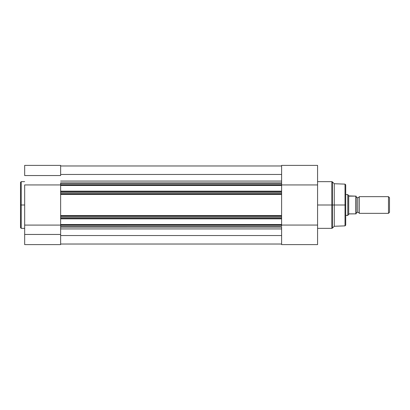 <?xml version="1.0" encoding="UTF-8"?>
<svg xmlns="http://www.w3.org/2000/svg" width="410" height="410" viewBox="0 0 410 410"><rect width="100%" height="100%" fill="white"/><g stroke="black" fill="none" stroke-linecap="round" stroke-linejoin="round"><path stroke-width="0.61" d="M21.228 228.349L20.5 227.622L20.5 205L20.5 227.622L20.5 205L21.228 205L21.228 228.349L21.228 181.65L20.5 182.378L20.5 205L20.5 182.378L20.5 205L21.228 205L21.228 181.65L21.228 205L24.672 205L21.228 205L21.228 228.349L24.672 228.349M60.634 227.13L60.634 226.11L60.634 227.15L281.614 227.15L60.634 227.13L60.634 244.611L24.672 244.611L60.634 244.611L60.634 234.448L24.672 234.448L24.672 244.611L24.672 234.448L60.634 234.448L60.634 227.663M24.672 184.936L60.634 184.936L24.672 184.936L24.672 234.448L24.672 184.936M60.634 175.552L24.672 175.552L60.634 175.552L60.634 165.394L60.634 175.552M24.672 165.394L24.672 175.552L24.672 165.389L60.634 165.389M60.634 225.09L24.672 225.09L60.634 225.09M60.634 226.11L60.634 182.85L60.634 183.89L281.614 183.89L281.614 182.85L60.634 182.85L281.614 182.85L281.614 184.961L281.614 183.89L60.634 183.89L60.634 185.484L281.614 185.484L281.614 184.961L60.634 184.961L281.614 184.961L281.614 191.162L281.614 185.484L60.634 185.484L60.634 191.162L281.614 191.162L60.634 191.162L60.634 191.685L281.614 191.685L281.614 192.751L281.614 191.685L60.634 191.685L60.634 193.797L281.614 193.797L281.614 192.751L60.634 192.751L281.614 192.751L281.614 193.797L60.634 193.797L60.634 215.532L281.614 215.532L281.614 193.807L281.614 194.468L60.634 194.468L281.614 194.468L281.614 216.203L281.614 215.532L60.634 215.532L60.634 217.249L281.614 217.249L281.614 216.203L60.634 216.203L281.614 216.203L281.614 218.315L281.614 217.249L60.634 217.249L60.634 224.516L281.614 224.516L281.614 218.315L60.634 218.315L281.614 218.315L281.614 224.516L60.634 224.516L60.634 225.039L281.614 225.039L281.614 224.516L281.614 226.11L281.614 225.039L60.634 225.039L60.634 226.11L281.614 226.11L60.634 226.11M281.614 227.13L281.614 244.611L317.576 244.611L317.576 165.404M281.614 244.027L60.634 244.027L281.614 244.027M281.614 235.55L60.634 235.55L281.614 235.55M60.634 228.929L281.614 228.929L60.634 228.929M60.634 218.837L281.614 218.837L60.634 218.837M60.634 181.071L281.614 181.071L60.634 181.071M281.614 174.45L60.634 174.45L281.614 174.45M281.614 165.973L60.634 165.973L281.614 165.973M345.722 205L345.722 184.854L345.722 205L345.722 184.854L345.015 184.126L345.015 205L345.015 184.126L345.015 205L345.722 205L345.722 225.146L345.722 205L334.252 205L345.015 205L345.015 225.874L345.015 205L345.015 225.874L345.722 225.146L345.722 205M332.382 228.134L331.869 228.349L331.869 205L317.576 205L331.869 205L331.869 181.65L331.869 205L332.382 205L332.382 181.866L332.382 205L334.252 205L334.252 183.736L334.252 205L332.382 205L332.382 228.134L334.252 226.264L334.252 205L334.252 226.264L345.015 225.874M331.869 181.65L332.382 181.866L332.382 228.134L332.382 205L331.869 205L331.869 181.65L317.576 181.65M281.614 165.414L281.614 182.901M281.614 226.94L281.614 244.611L317.576 244.611L317.576 165.389L281.614 165.389L281.614 182.85M281.614 184.936L317.576 184.936L281.614 184.936M281.614 225.064L317.576 225.064L281.614 225.064M331.869 205L331.869 228.349L331.869 205M359.273 196.662A1.696 1.696 0 0 1 357.71 197.702A1.696 1.696 0 0 0 359.273 196.662L359.273 213.338A1.696 1.696 0 0 0 357.71 212.298A1.696 1.696 0 0 1 359.273 213.338L388.485 213.338L359.273 213.338L359.273 196.662L388.485 196.662L389.5 197.676L388.485 196.662L388.485 213.338L389.5 212.324L388.485 213.338L388.485 196.662L359.273 196.662M357.71 212.298L357.71 197.702L357.71 212.298A1.696 1.696 0 0 0 356.146 213.338A1.696 1.696 0 0 1 357.71 212.298M356.146 196.662A1.696 1.696 0 0 0 357.71 197.702A1.696 1.696 0 0 1 356.146 196.662M348.039 194.914L348.321 195.324L347.803 194.576L345.722 194.576L347.803 194.576L347.803 215.424L345.722 215.424L347.864 215.337M356.146 213.861L356.146 196.139L355.998 213.861M347.864 194.663L347.803 215.424L348.848 213.912L355.926 213.861L355.885 196.139M348.715 195.893L355.834 196.139L349.161 196.139L348.321 195.324L348.715 195.893L348.715 214.107L348.715 195.893M348.039 215.086L349.161 213.861L355.834 213.861L355.834 196.139M389.5 212.324L389.5 197.676L389.5 212.324M21.228 181.65L24.672 181.65M60.634 244.611L24.672 244.611M332.382 181.866L334.252 183.736L345.015 184.126M331.869 228.349L317.576 228.349"/></g></svg>
